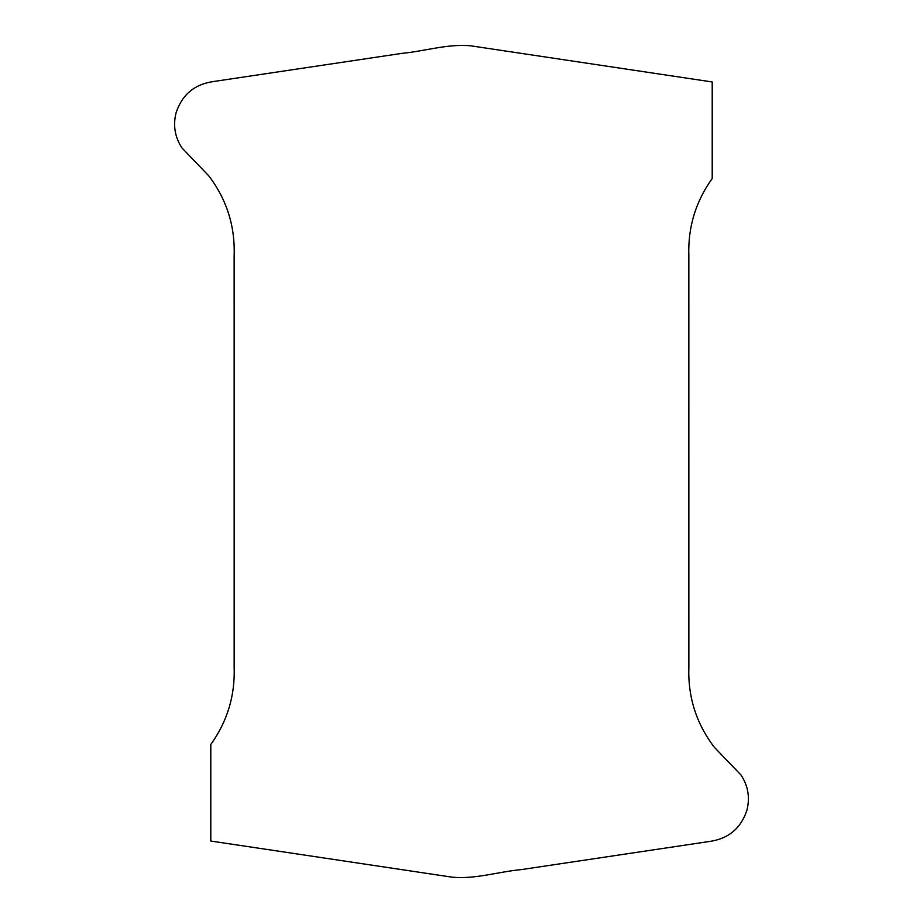 <?xml version="1.0" encoding="UTF-8"?>
<svg xmlns="http://www.w3.org/2000/svg" width="923" height="923" viewBox="0 0 923 923"><rect width="100%" height="100%" fill="white"/><g stroke="black" fill="none" stroke-linecap="round" stroke-linejoin="round"><path stroke-width="1.38" d="M712.21 178.52C695.642 201.606 687.854 227.393 688.846 255.867L688.858 667.133C687.82 696.888 696.3 723.597 714.298 747.238L741.031 775.043C748.138 785.911 750.099 797.645 746.915 810.232C740.857 828.485 728.27 838.915 709.152 841.522L521.126 869.628C498.132 871.762 475.287 879.4 452.155 877.173L210.79 841.038L210.79 744.48C227.358 721.394 235.146 695.607 234.154 667.133L234.142 255.867C235.18 226.112 226.7 199.403 208.702 175.762L181.969 147.957C174.862 137.089 172.901 125.355 176.085 112.768C182.143 94.515 194.73 84.085 213.848 81.478L401.874 53.372C424.868 51.238 447.713 43.6 470.845 45.827L712.21 81.962L712.21 178.52"/></g></svg>
